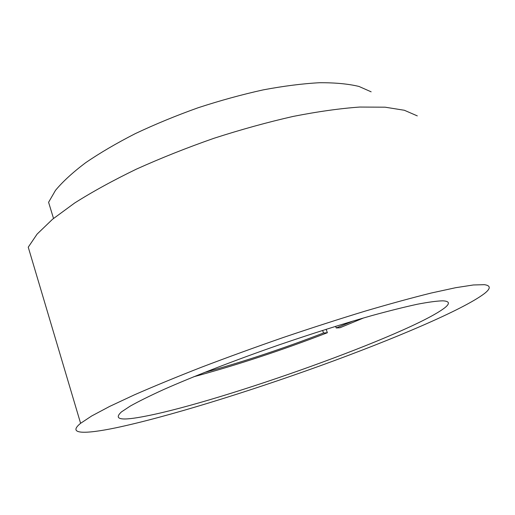 <?xml version="1.0" encoding="UTF-8"?>
<svg xmlns="http://www.w3.org/2000/svg" width="515" height="515" viewBox="0 0 515 515"><rect width="100%" height="100%" fill="white"/><g stroke="black" fill="none" stroke-linecap="round" stroke-linejoin="round"><path stroke-width="0.77" d="M335.626 326.317L336.218 327.971L339.958 327.759L363.706 317.909M326.143 329.291L327.373 332.729C281.763 350.322 237.222 365 193.749 376.761M204.062 372.615C243.138 361.852 282.96 348.642 323.523 332.986L327.373 332.729M336.218 327.971L353.039 321.032M323.523 332.986L322.609 330.411M146.073 416.069C121.218 421.032 113.023 419.635 121.482 411.884L130.256 406.084C138.677 401.378 149.794 395.868 163.615 389.565C193.312 376.394 235.117 360.159 279.233 344.825C312.895 333.314 343.84 323.549 372.075 315.534C389.559 310.751 404.668 306.979 417.388 304.23C428.57 302.086 437.042 300.953 442.797 300.831C449.582 301.166 450.194 303.522 444.632 307.899C410.301 334.132 223.214 401.069 146.073 416.069M484.383 284.679C490.814 285.574 490.84 288.522 484.461 293.531C463.178 309.76 393.087 339.411 320.092 365.83C246.659 392.333 166.635 417.111 115.753 427.843C84.415 434.351 67.008 434.287 80.604 423.311L91.696 415.972L109.605 406.444L134.267 394.902C153.895 386.308 176.265 377.096 201.371 367.266C227.656 357.262 254.957 347.335 283.276 337.499C311.569 327.926 338.767 319.165 364.871 311.202C389.765 303.882 411.91 297.818 431.3 293.009L455.659 287.705L473.362 284.975L484.383 284.679M53.515 218.444L48.59 202.286L55.511 190.338C62.733 181.641 72.744 172.454 85.548 162.785C99.884 152.968 116.48 143.247 135.323 133.617C155.189 124.237 176.117 115.618 198.114 107.757C220.285 100.515 241.999 94.554 263.249 89.868C283.797 86.018 302.562 83.636 319.551 82.722C335.214 82.638 348.359 83.881 358.974 86.449L371.148 91.825M80.604 423.311L28.248 247.187L37.099 234.106L52.556 219.242L74.611 203.039C92.449 191.741 113.062 180.437 136.443 169.113C161.066 158.021 186.9 147.747 213.937 138.29C241.11 129.529 267.504 122.242 293.125 116.429C317.742 111.594 339.945 108.465 359.74 107.049L385.13 107.191L404.359 110.268L417.298 115.888"/></g></svg>
